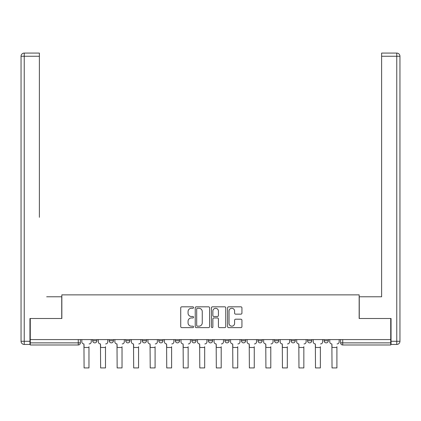 <?xml version="1.0" encoding="UTF-8"?>
<svg xmlns="http://www.w3.org/2000/svg" width="421" height="421" viewBox="0 0 421 421"><rect width="100%" height="100%" fill="white"/><g stroke="black" fill="none" stroke-linecap="round" stroke-linejoin="round"><path stroke-width="0.63" d="M193.549 307.551A0.726 0.726 0 0 0 192.818 306.825L181.767 306.825A1.042 1.042 0 0 0 180.73 307.867L180.73 326.585A1.042 1.042 0 0 0 181.767 327.627L192.818 327.627A0.726 0.726 0 0 0 193.549 326.896A0.726 0.726 0 0 0 192.818 326.17L191.392 326.17A3.326 3.326 0 0 1 188.061 322.839L188.061 321.281A3.326 3.326 0 0 1 191.392 317.955L192.818 317.955A0.726 0.726 0 0 0 193.549 317.224A0.726 0.726 0 0 0 192.818 316.497L191.392 316.497A3.326 3.326 0 0 1 188.061 313.166L188.061 311.608A3.326 3.326 0 0 1 191.392 308.283L192.818 308.283A0.726 0.726 0 0 0 193.549 307.551M274.497 339.584L274.497 340.747L278.734 340.747A2.121 2.121 0 0 1 276.618 342.868A2.121 2.121 0 0 1 274.497 340.747L274.497 339.584M224.909 339.584L224.909 340.747L229.15 340.747A2.121 2.121 0 0 1 227.03 342.868A2.121 2.121 0 0 1 224.909 340.747L224.909 339.584M191.85 339.584L191.85 340.747L196.091 340.747A2.121 2.121 0 0 1 193.97 342.868A2.121 2.121 0 0 1 191.85 340.747L191.85 339.584M175.32 339.584L175.32 340.747L179.562 340.747A2.121 2.121 0 0 1 177.441 342.868A2.121 2.121 0 0 1 175.32 340.747L175.32 339.584M142.266 339.584L142.266 340.747L146.503 340.747A2.121 2.121 0 0 1 144.382 342.868A2.121 2.121 0 0 1 142.266 340.747L142.266 339.584M240.896 314.155A1.042 1.042 0 0 0 241.933 313.119L241.933 307.867A1.042 1.042 0 0 0 240.896 306.825L228.624 306.825A1.042 1.042 0 0 0 227.582 307.867L227.582 326.585A1.042 1.042 0 0 0 228.624 327.627L240.896 327.627A1.042 1.042 0 0 0 241.933 326.585L241.933 320.239A1.042 1.042 0 0 0 240.896 319.202L235.644 319.202A1.042 1.042 0 0 0 234.602 320.239L234.602 323.386A2.784 2.784 0 0 1 231.818 326.17A2.784 2.784 0 0 1 229.04 323.386L229.04 311.061A2.784 2.784 0 0 1 231.818 308.283A2.784 2.784 0 0 1 234.602 311.061L234.602 313.119A1.042 1.042 0 0 0 235.644 314.155L240.896 314.155M30.27 339.584L30.27 318.497L61.845 318.497L61.845 294.868L359.155 294.868L359.155 318.497L390.73 318.497L390.73 339.584L30.27 339.584L30.27 342.868L80.385 342.868L80.385 339.584L80.385 342.868A2.121 2.121 0 0 1 78.264 344.983L30.27 344.983L30.27 342.868M209.59 307.867A1.042 1.042 0 0 0 208.548 306.825L196.275 306.825A1.042 1.042 0 0 0 195.239 307.867L195.239 326.585A1.042 1.042 0 0 0 196.275 327.627L208.548 327.627A1.042 1.042 0 0 0 209.59 326.585L209.59 307.867M212.452 306.825L224.725 306.825A1.042 1.042 0 0 1 225.761 307.867L225.761 326.585A1.042 1.042 0 0 1 224.725 327.627L219.473 327.627A1.042 1.042 0 0 1 218.431 326.585L218.431 318.992A1.042 1.042 0 0 0 217.389 317.955L213.905 317.955A1.042 1.042 0 0 0 212.868 318.992L212.868 326.896A0.726 0.726 0 0 1 212.137 327.627A0.726 0.726 0 0 1 211.41 326.896L211.41 307.867A1.042 1.042 0 0 1 212.452 306.825M340.615 339.584L340.615 342.868L390.73 342.868L390.73 344.983L342.736 344.983A2.121 2.121 0 0 1 340.615 342.868M390.73 339.584L390.73 342.868M328.322 339.584L328.322 340.747A2.121 2.121 0 0 1 326.207 342.868A2.121 2.121 0 0 1 324.086 340.747L328.322 340.747M324.086 339.584L324.086 340.747M311.793 339.584L311.793 340.747A2.121 2.121 0 0 1 309.677 342.868A2.121 2.121 0 0 1 307.556 340.747A2.121 2.121 0 0 0 309.677 342.868M307.556 339.584L307.556 340.747L311.793 340.747M295.263 339.584L295.263 340.747A2.121 2.121 0 0 1 293.148 342.868A2.121 2.121 0 0 1 291.027 340.747A2.121 2.121 0 0 0 293.148 342.868M291.027 339.584L291.027 340.747L295.263 340.747M278.734 339.584L278.734 340.747A2.121 2.121 0 0 1 276.618 342.868M262.209 339.584L262.209 340.747A2.121 2.121 0 0 1 260.089 342.868A2.121 2.121 0 0 1 257.968 340.747L262.209 340.747M257.968 339.584L257.968 340.747M245.68 339.584L245.68 340.747A2.121 2.121 0 0 1 243.559 342.868A2.121 2.121 0 0 1 241.438 340.747L245.68 340.747L245.68 339.584M241.438 339.584L241.438 340.747M229.15 339.584L229.15 340.747M212.621 339.584L212.621 340.747A2.121 2.121 0 0 1 210.5 342.868A2.121 2.121 0 0 1 208.379 340.747L212.621 340.747L212.621 339.584M208.379 339.584L208.379 340.747M196.091 339.584L196.091 340.747L196.091 339.584M179.562 340.747L179.562 339.584L179.562 340.747A2.121 2.121 0 0 1 177.441 342.868M163.032 339.584L163.032 340.747A2.121 2.121 0 0 1 160.911 342.868A2.121 2.121 0 0 1 158.791 340.747A2.121 2.121 0 0 0 160.911 342.868A2.121 2.121 0 0 0 163.032 340.747L163.032 339.584M158.791 339.584L158.791 340.747L163.032 340.747M146.503 339.584L146.503 340.747M129.973 339.584L129.973 340.747A2.121 2.121 0 0 1 127.852 342.868A2.121 2.121 0 0 1 125.737 340.747A2.121 2.121 0 0 0 127.852 342.868A2.121 2.121 0 0 0 129.973 340.747L125.737 340.747L125.737 339.584M109.207 339.584L109.207 340.747L113.444 340.747L113.444 339.584L113.444 340.747A2.121 2.121 0 0 1 111.323 342.868A2.121 2.121 0 0 1 109.207 340.747A2.121 2.121 0 0 0 111.323 342.868M92.678 339.584L92.678 340.747L96.914 340.747L96.914 339.584L96.914 340.747A2.121 2.121 0 0 1 94.793 342.868A2.121 2.121 0 0 1 92.678 340.747A2.121 2.121 0 0 0 94.793 342.868M78.264 339.584L78.264 344.983A2.121 2.121 0 0 0 80.385 342.868M197.423 308.283A0.726 0.726 0 0 0 196.691 309.009L196.691 325.438A0.726 0.726 0 0 0 197.423 326.17L198.928 326.17A3.326 3.326 0 0 0 202.259 322.839L202.259 311.608A3.326 3.326 0 0 0 198.928 308.283L197.423 308.283M218.431 311.114A2.784 2.784 0 0 0 215.647 308.33A2.784 2.784 0 0 0 212.868 311.114L212.868 315.455A1.042 1.042 0 0 0 213.905 316.497L217.389 316.497A1.042 1.042 0 0 0 218.431 315.455L218.431 311.114M81.816 341.805L81.816 339.584L81.816 341.805A2.121 2.121 0 0 0 83.937 343.925L84.095 346.683M83.937 343.925L84.095 367.922L88.968 367.922L88.968 346.683M91.246 341.805L91.246 339.584L91.246 341.805A2.121 2.121 0 0 1 89.126 343.925M88.968 367.922L84.095 367.922M98.346 341.805L98.346 339.584L98.346 341.805A2.121 2.121 0 0 0 100.466 343.925L100.624 346.683M100.466 343.925L100.624 367.922L105.497 367.922L105.497 346.683M107.776 341.805L107.776 339.584L107.776 341.805A2.121 2.121 0 0 1 105.655 343.925M114.875 341.805L114.875 339.584L114.875 341.805A2.121 2.121 0 0 0 116.996 343.925L117.154 346.683M116.996 343.925L117.154 367.922L122.027 367.922L122.027 346.683M124.306 341.805L124.306 339.584L124.306 341.805A2.121 2.121 0 0 1 122.185 343.925M29.949 341.278L29.949 344.457L24.229 344.457A3.179 3.179 0 0 1 21.05 341.278L21.05 56.256L24.229 56.256L24.229 53.078L39.379 53.078L39.379 56.256L24.229 56.256L24.229 341.278L29.949 341.278L29.949 318.497L61.74 318.497L61.74 296.773L46.689 296.773M39.379 56.256L39.379 217.31M24.229 53.078A3.179 3.179 0 0 0 21.05 56.256A3.179 3.179 0 0 1 24.229 53.078M374.311 296.773L381.621 296.773L381.621 53.078L396.771 53.078L381.621 53.078M391.051 341.278L396.771 341.278L396.771 344.457A3.179 3.179 0 0 0 399.95 341.278L399.95 56.256L399.95 341.278A3.179 3.179 0 0 1 396.771 344.457L391.051 344.457L391.051 318.497L359.26 318.497L359.26 296.773L381.621 296.773L381.621 217.31M396.771 53.078A3.179 3.179 0 0 1 399.95 56.256A3.179 3.179 0 0 0 396.771 53.078A3.179 3.179 0 0 1 399.95 56.256A3.179 3.179 0 0 0 396.771 53.078L396.771 56.256L381.621 56.256M105.497 367.922L100.624 367.922M122.027 367.922L117.154 367.922M131.405 341.805L131.405 339.584L131.405 341.805A2.121 2.121 0 0 0 133.52 343.925L133.683 346.683M133.52 343.925L133.683 367.922L138.556 367.922L138.556 346.683M140.835 341.805L140.835 339.584L140.835 341.805A2.121 2.121 0 0 1 138.714 343.925M147.934 341.805L147.934 339.584L147.934 341.805A2.121 2.121 0 0 0 150.05 343.925L150.213 346.683M150.05 343.925L150.213 367.922L155.086 367.922L155.086 346.683M157.365 341.805L157.365 339.584L157.365 341.805A2.121 2.121 0 0 1 155.244 343.925M164.464 341.805L164.464 339.584L164.464 341.805A2.121 2.121 0 0 0 166.579 343.925L166.742 346.683M166.579 343.925L166.742 367.922L171.615 367.922L171.615 346.683M173.894 341.805L173.894 339.584L173.894 341.805A2.121 2.121 0 0 1 171.773 343.925M138.556 367.922L133.683 367.922M155.086 367.922L150.213 367.922M171.615 367.922L166.742 367.922M180.993 341.805L180.993 339.584L180.993 341.805A2.121 2.121 0 0 0 183.109 343.925L183.272 346.683M183.109 343.925L183.272 367.922L188.145 367.922L188.145 346.683M190.424 341.805L190.424 339.584L190.424 341.805A2.121 2.121 0 0 1 188.303 343.925M188.145 367.922L183.272 367.922M197.523 341.805L197.523 339.584L197.523 341.805A2.121 2.121 0 0 0 199.638 343.925L199.796 346.683M199.638 343.925L199.796 367.922L204.674 367.922L204.674 346.683M206.953 341.805L206.953 339.584L206.953 341.805A2.121 2.121 0 0 1 204.832 343.925M204.674 367.922L199.796 367.922M214.047 341.805L214.047 339.584L214.047 341.805A2.121 2.121 0 0 0 216.168 343.925L216.326 346.683M216.168 343.925L216.326 367.922L221.204 367.922L221.204 346.683M223.477 341.805L223.477 339.584L223.477 341.805A2.121 2.121 0 0 1 221.362 343.925M221.204 367.922L216.326 367.922M230.576 341.805L230.576 339.584L230.576 341.805A2.121 2.121 0 0 0 232.697 343.925L232.855 346.683M232.697 343.925L232.855 367.922L237.728 367.922L237.728 346.683M240.007 341.805L240.007 339.584L240.007 341.805A2.121 2.121 0 0 1 237.891 343.925M237.728 367.922L232.855 367.922M247.106 341.805L247.106 339.584L247.106 341.805A2.121 2.121 0 0 0 249.227 343.925L249.385 346.683M249.227 343.925L249.385 367.922L254.258 367.922L254.258 346.683M256.536 341.805L256.536 339.584L256.536 341.805A2.121 2.121 0 0 1 254.421 343.925M254.258 367.922L249.385 367.922M263.635 341.805L263.635 339.584L263.635 341.805A2.121 2.121 0 0 0 265.756 343.925L265.914 346.683M265.756 343.925L265.914 367.922L270.787 367.922L270.787 346.683M273.066 341.805L273.066 339.584L273.066 341.805A2.121 2.121 0 0 1 270.95 343.925M270.787 367.922L265.914 367.922M280.165 341.805L280.165 339.584L280.165 341.805A2.121 2.121 0 0 0 282.286 343.925L282.444 346.683M282.286 343.925L282.444 367.922L287.317 367.922L287.317 346.683M289.595 341.805L289.595 339.584L289.595 341.805A2.121 2.121 0 0 1 287.48 343.925M287.317 367.922L282.444 367.922M296.694 341.805L296.694 339.584L296.694 341.805A2.121 2.121 0 0 0 298.815 343.925L298.973 346.683M298.815 343.925L298.973 367.922L303.846 367.922L303.846 346.683M306.125 341.805L306.125 339.584L306.125 341.805A2.121 2.121 0 0 1 304.004 343.925M303.846 367.922L298.973 367.922M313.224 341.805L313.224 339.584L313.224 341.805A2.121 2.121 0 0 0 315.345 343.925L315.503 346.683M315.345 343.925L315.503 367.922L320.376 367.922L320.376 346.683M322.654 341.805L322.654 339.584L322.654 341.805A2.121 2.121 0 0 1 320.534 343.925M320.376 367.922L315.503 367.922M329.754 341.805L329.754 339.584L329.754 341.805A2.121 2.121 0 0 0 331.874 343.925L332.032 346.683M331.874 343.925L332.032 367.922L336.905 367.922L336.905 346.683M339.184 341.805L339.184 339.584L339.184 341.805A2.121 2.121 0 0 1 337.063 343.925M336.905 367.922L332.032 367.922M342.736 339.584L342.736 344.983M88.968 347.478L84.095 347.478M24.229 344.457L24.229 341.278L21.05 341.278M399.95 341.278L396.771 341.278L396.771 56.256L399.95 56.256M105.497 347.478L100.624 347.478M122.027 347.478L117.154 347.478M138.556 347.478L133.683 347.478M155.086 347.478L150.213 347.478M171.615 347.478L166.742 347.478M188.145 347.478L183.272 347.478M204.674 347.478L199.796 347.478M221.204 347.478L216.326 347.478M237.728 347.478L232.855 347.478M254.258 347.478L249.385 347.478M270.787 347.478L265.914 347.478M287.317 347.478L282.444 347.478M303.846 347.478L298.973 347.478M320.376 347.478L315.503 347.478M336.905 347.478L332.032 347.478"/></g></svg>
